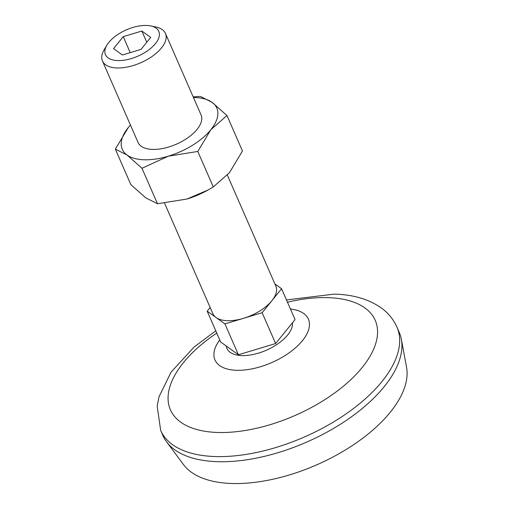 <?xml version="1.0" encoding="UTF-8"?>
<svg xmlns="http://www.w3.org/2000/svg" width="509" height="509" viewBox="0 0 509 509"><rect width="100%" height="100%" fill="white"/><g stroke="black" fill="none" stroke-linecap="round" stroke-linejoin="round"><path stroke-width="0.76" d="M193.465 97.524A51.574 25.444 156.4 0 1 212.03 102.29L200.317 96.398L193.191 96.907M226.957 115.524L212.03 102.29A51.574 25.444 156.4 0 1 210.771 129.82L226.957 115.524L242.456 151.001L229.476 172.646L213.29 186.937L207.977 190.042L186.994 199.019L157.485 203.753L145.771 197.861L130.845 184.627L115.346 149.143L127.059 155.035L141.986 168.269L157.485 203.753M141.986 168.269L168.282 156.193A51.574 25.444 156.4 0 0 210.771 129.82L197.791 151.459L213.29 186.937M224.94 323.915L243.544 318.31A34.383 16.962 156.4 0 1 216.058 317.54L224.94 323.915L238.409 354.748L275.617 343.543L295.061 319.582L281.585 288.749L274.917 283.965M210.153 307.5L207.182 311.164L216.058 317.54A34.383 16.962 156.4 0 1 212.877 313.722L164.604 203.244M207.977 190.042L207.138 190.506A51.574 25.444 156.4 0 1 189.38 198.262A51.574 25.444 156.4 0 1 186.994 199.019M207.182 311.164L220.651 341.997L238.409 354.748M130.438 125.029L128.325 127.504A51.574 25.444 156.4 0 1 130.444 125.055M123.248 36.642L113.526 48.616L122.408 54.991L141.006 49.392L150.728 37.411L141.852 31.036L123.248 36.642L130.234 52.637M150.836 25.953L156.066 27.066A34.383 16.962 156.4 0 1 165.47 33.454L201.055 114.9A34.383 16.962 156.4 0 1 176.337 144.206A34.383 16.962 156.4 0 1 138.041 142.431L102.455 60.985A34.383 16.962 156.4 0 1 104.16 49.742L106.896 45.155A29.108 14.36 156.4 0 1 146.382 25.45A29.108 14.36 156.4 0 1 150.836 25.953A29.108 14.36 156.4 0 1 154.112 45.142A29.108 14.36 156.4 0 1 118.75 60.59A29.108 14.36 156.4 0 1 106.896 45.155M197.791 151.459L168.282 156.193A51.574 25.444 156.4 0 1 127.059 155.035A51.574 25.444 156.4 0 1 128.325 127.504L115.346 149.143M165.47 33.454A34.383 16.962 156.4 0 1 140.751 62.76A34.383 16.962 156.4 0 1 102.455 60.985M227.364 175.121L275.891 286.192A34.383 16.962 156.4 0 1 271.863 300.73A34.383 16.962 156.4 0 1 243.544 318.31L262.141 312.711L281.585 288.749M275.617 343.543L262.141 312.711M396.963 327.134L399.209 332.275A128.936 63.6 156.4 0 1 401.334 339.217L406.545 367.148A122.491 60.425 156.4 0 1 316.471 464.959A122.491 60.425 156.4 0 1 183.501 464.59L166.551 441.793A128.936 63.6 156.4 0 1 162.899 435.513L160.653 430.372A128.936 63.6 156.4 0 0 304.274 437.04A128.936 63.6 156.4 0 0 396.963 327.134C393.546 319.518 388.424 313.194 381.585 308.155C368.834 299.171 352.979 294.501 334.019 294.145L286.465 299.916M401.334 339.217A128.936 63.6 156.4 0 1 306.513 442.175A128.936 63.6 156.4 0 1 166.551 441.793M287.464 302.2A111.745 55.118 156.4 0 1 327.548 297.625A111.745 55.118 156.4 0 1 352.813 377.742A111.745 55.118 156.4 0 1 193.853 428.635A111.745 55.118 156.4 0 1 216.758 333.09M146.77 42.292L141.852 31.036M297.129 310.242L295.564 309.924A50.976 25.145 156.4 0 1 299.865 343.6A50.976 25.145 156.4 0 1 238.708 370.317A50.976 25.145 156.4 0 1 216.917 344.281L216.09 345.649M292.497 322.744A35.407 17.465 156.4 0 1 261.435 352.152A35.407 17.465 156.4 0 1 226.244 346.018M215.759 330.805L194.063 347.074L171.107 372.092L159.031 396.727L157.192 406.087L160.653 430.372M219.703 339.84L216.917 344.281M295.564 309.924L290.41 308.944"/></g></svg>
